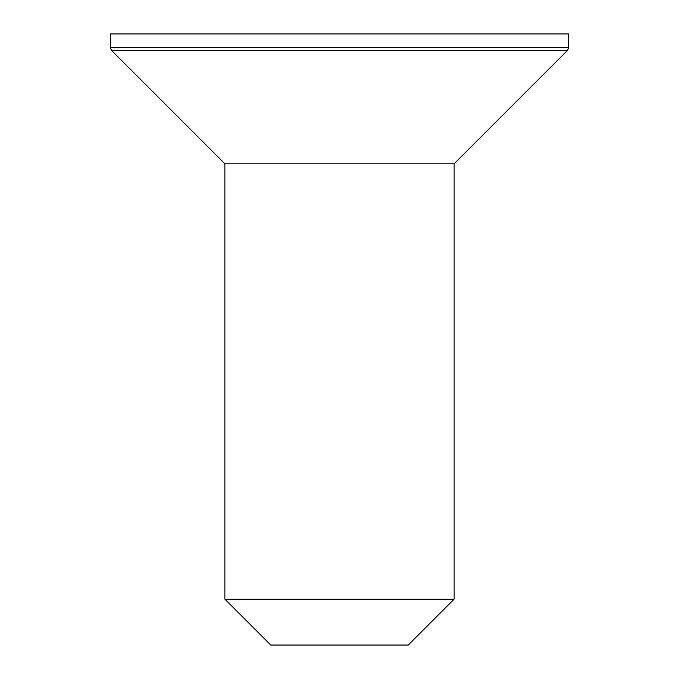 <?xml version="1.0" encoding="UTF-8"?>
<svg xmlns="http://www.w3.org/2000/svg" width="679" height="679" viewBox="0 0 679 679"><rect width="100%" height="100%" fill="white"/><g stroke="black" fill="none" stroke-linecap="round" stroke-linejoin="round"><path stroke-width="1.02" d="M339.5 645.05L270.751 645.05L224.919 599.217L454.081 599.217L408.249 645.05L339.5 645.05M454.081 599.217L454.081 163.809L224.919 163.809L224.919 599.217M339.5 33.95L568.663 33.95L568.663 47.649L110.338 47.649L110.338 33.95L339.5 33.95M224.919 163.809L111.458 50.348L567.542 50.348L568.663 47.649M454.081 163.809L567.542 50.348M111.458 50.348L110.338 47.649"/></g></svg>
